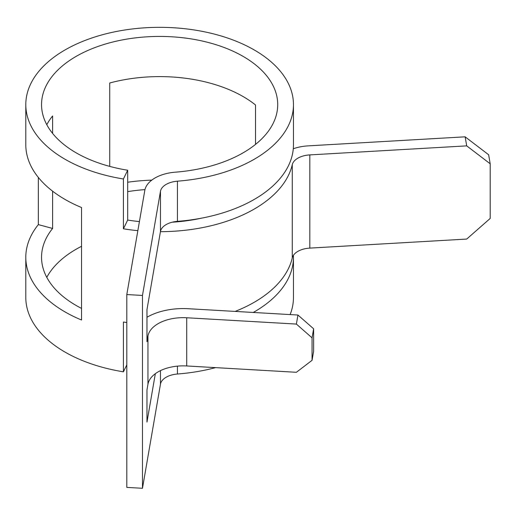 <?xml version="1.0" encoding="UTF-8"?>
<svg xmlns="http://www.w3.org/2000/svg" width="516" height="516" viewBox="0 0 516 516"><rect width="100%" height="100%" fill="white"/><g stroke="black" fill="none" stroke-linecap="round" stroke-linejoin="round"><path stroke-width="0.77" d="M255.53 144.383L255.53 105A118.087 68.177 0 0 0 243.133 96.569A118.087 68.177 0 0 0 109.727 82.992L109.727 166.391M144.97 189.617A118.087 68.177 0 0 0 127.684 191.63M81.541 246.3A118.087 68.177 0 0 0 46.788 277.35M52.606 191.172L52.606 228.453A118.087 68.177 0 0 0 41.544 257.265A118.087 68.177 0 0 0 76.129 305.472A118.087 68.177 0 0 0 81.541 308.407M46.788 124.691A118.087 68.177 0 0 1 52.606 115.965L52.606 133.418M127.684 170.235L123.421 178.988A133.831 77.265 0 0 1 64.997 159.238A133.831 77.265 0 0 1 25.8 104.606A133.831 77.265 0 0 1 108.418 33.218A133.831 77.265 0 0 1 254.265 49.968A133.831 77.265 0 0 1 293.462 104.606A133.831 77.265 0 0 1 177.433 181.18A19.679 11.365 180 0 0 160.47 191.32L142.474 295.455L126.807 294.552L144.803 190.417A35.423 20.453 180 0 1 175.343 172.176A118.087 68.177 0 0 0 277.718 104.606A118.087 68.177 0 0 0 243.133 56.399A118.087 68.177 0 0 0 114.442 41.615A118.087 68.177 0 0 0 41.544 104.606A118.087 68.177 0 0 0 76.129 152.813A118.087 68.177 0 0 0 127.684 170.235L127.684 220.055L123.421 228.801A133.831 77.265 180 0 0 137.849 230.658M25.8 104.606L25.8 144.777A133.831 77.265 0 0 0 64.997 199.415A133.831 77.265 0 0 0 81.541 207.529L81.541 320.01A133.831 77.265 0 0 1 64.997 311.903A133.831 77.265 0 0 1 25.8 257.265L25.8 297.435A133.831 77.265 0 0 0 64.997 352.073A133.831 77.265 0 0 0 123.421 371.823L123.421 322.01A133.831 77.265 180 0 0 126.807 322.526M490.2 163.798L466.703 145.867L465.135 136.824L488.639 154.755L490.2 163.798L490.2 218.436L466.703 239.069L309.826 248.106A19.679 11.365 0 0 0 292.269 257.903A133.831 77.265 180 0 1 235.141 311.412M466.703 145.867L309.826 154.903A19.679 11.365 0 0 0 292.269 164.701A133.831 77.265 180 0 1 160.437 231.684M123.421 178.988L123.421 228.801M151.769 180.129A133.831 77.265 0 0 0 127.684 182.232M38.339 177.433L38.339 224.608A133.831 77.265 0 0 0 25.8 257.265M146.976 317.25A51.168 29.541 180 0 1 188.282 308.716L297.951 315.031L313.618 328.789L312.051 337.832L296.384 324.074L186.715 317.759A35.423 20.453 180 0 0 147.95 336.084L146.976 341.734L146.976 309.594L160.47 231.49A19.679 11.365 180 0 1 177.433 221.358A133.831 77.265 0 0 0 293.462 144.777L293.462 104.606M253.285 312.457A133.831 77.265 0 0 0 293.462 257.265A133.831 77.265 0 0 0 293.417 255.317M142.474 295.455L142.474 488.291L160.47 384.149A19.679 11.365 180 0 1 177.433 374.016A133.831 77.265 0 0 0 215.572 367.631M290.127 314.579A133.831 77.265 0 0 0 293.462 297.435L293.462 257.265M155.335 373.694L146.976 422.082L146.976 389.941L147.95 384.291A35.423 20.453 180 0 1 186.715 365.967L296.384 372.288L312.051 360.329L313.618 351.286L313.618 328.789M201.53 218.158A118.087 68.177 180 0 1 172.157 222.209M139.417 221.59A118.087 68.177 180 0 1 127.684 220.055M126.807 294.552L126.807 487.388L142.474 488.291M126.807 364.87L123.421 371.823M38.339 224.608L52.606 228.453M465.135 136.824L308.258 145.86A35.423 20.453 0 0 0 293.281 148.763M312.051 337.832L312.051 360.329M296.384 324.074L297.951 315.031M292.269 164.701L292.269 257.903M177.433 181.18L177.433 221.358M177.433 366.141L177.433 374.016M147.95 336.084L147.95 384.291M160.47 191.32L160.47 231.49M160.47 370.63L160.47 384.149M309.826 154.903L309.826 248.106M186.715 317.759L186.715 365.967"/></g></svg>
